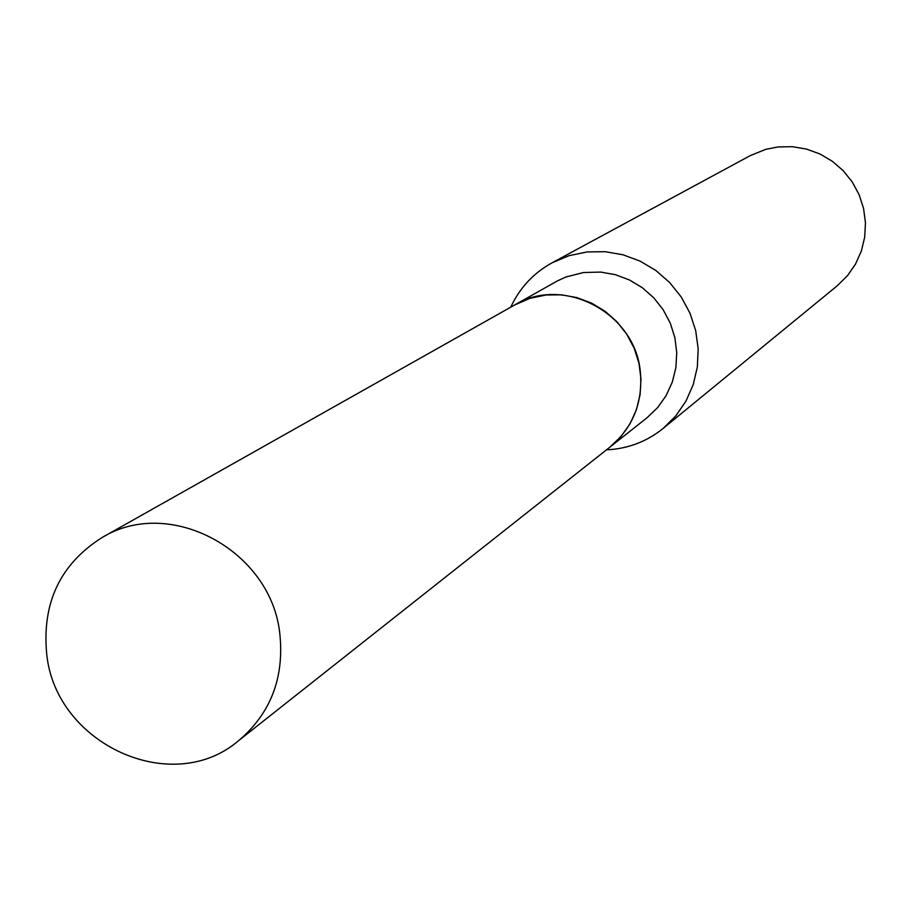 <?xml version="1.0" encoding="UTF-8"?>
<svg xmlns="http://www.w3.org/2000/svg" width="911" height="911" viewBox="0 0 911 911"><rect width="100%" height="100%" fill="white"/><g stroke="black" fill="none" stroke-linecap="round" stroke-linejoin="round"><path stroke-width="1.37" d="M279.848 634.045C284.357 678.057 270.567 713.643 238.454 740.78C172.281 797.478 55.981 744.481 46.757 654.485C41.735 603.059 60.172 564.08 102.055 537.558C169.708 495.812 271.467 550.54 279.848 634.045M102.055 537.558L514.533 305.037C563.26 275.088 635.047 312.758 640.296 371.449C643.132 402.4 632.997 427.623 609.903 447.13L238.454 740.78M514.578 305.014L529.781 298.387L546.042 294.993L561.529 294.834L576.879 297.578L591.558 303.112L605.075 311.277L616.952 321.777L626.768 334.257L634.204 348.287L638.998 363.387L640.991 379.033L640.103 394.691L636.379 409.813L629.957 423.9L621.063 436.449L609.949 447.096L646.947 417.842L657.583 407.661L666.123 395.625L672.295 382.119L675.882 367.623L676.748 352.625L674.869 337.651L670.291 323.189L663.174 309.763L653.768 297.817L642.403 287.774L629.455 279.973L615.38 274.678L600.668 272.082L583.541 272.514L565.925 277.012L557.669 280.759L514.624 304.991M510.752 307.178C519.725 287.876 533.482 273.095 552.02 262.835L750.152 155.679L765.707 149.358L778.108 146.944L792.354 146.682L806.463 149.062L819.957 153.982L832.358 161.293L843.256 170.744L852.286 182.029L859.141 194.749L863.571 208.471L865.45 222.751L864.71 237.076L861.373 250.992L855.554 264.008L847.469 275.691L837.391 285.655L663.162 428.421C648.222 440.469 631.175 447.483 612.021 449.453L606.498 449.818M552.02 262.835L569.056 255.672L587.231 251.926L605.234 251.698L623.078 254.807L640.16 261.15L655.897 270.521L669.744 282.615L681.246 297.009L690.003 313.213L695.708 330.693L698.179 348.833L697.336 367.031L693.214 384.647L685.96 401.125L675.825 415.871L663.162 428.421"/></g></svg>
